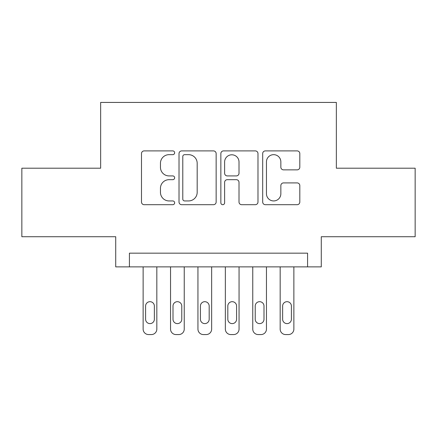 <?xml version="1.0" encoding="UTF-8"?>
<svg xmlns="http://www.w3.org/2000/svg" width="437" height="437" viewBox="0 0 437 437"><rect width="100%" height="100%" fill="white"/><g stroke="black" fill="none" stroke-linecap="round" stroke-linejoin="round"><path stroke-width="0.66" d="M174.647 152.781A1.885 1.885 0 0 0 172.768 150.896L144.183 150.896A2.688 2.688 0 0 0 141.49 153.589L141.49 202.014A2.688 2.688 0 0 0 144.183 204.702L172.768 204.702A1.885 1.885 0 0 0 174.647 202.817A1.885 1.885 0 0 0 172.768 200.938L169.064 200.938A8.609 8.609 0 0 1 160.455 192.329L160.455 188.292A8.609 8.609 0 0 1 169.064 179.683L172.768 179.683A1.885 1.885 0 0 0 174.647 177.799A1.885 1.885 0 0 0 172.768 175.914L169.064 175.914A8.609 8.609 0 0 1 160.455 167.305L160.455 163.274A8.609 8.609 0 0 1 169.064 154.665L172.768 154.665A1.885 1.885 0 0 0 174.647 152.781M297.122 169.862A2.688 2.688 0 0 0 299.815 167.174L299.815 153.589A2.688 2.688 0 0 0 297.122 150.896L265.379 150.896A2.688 2.688 0 0 0 262.686 153.589L262.686 202.014A2.688 2.688 0 0 0 265.379 204.702L297.122 204.702A2.688 2.688 0 0 0 299.815 202.014L299.815 185.599A2.688 2.688 0 0 0 297.122 182.912L283.537 182.912A2.688 2.688 0 0 0 280.849 185.599L280.849 193.738A7.194 7.194 0 0 1 273.649 200.938A7.194 7.194 0 0 1 266.455 193.738L266.455 161.859A7.194 7.194 0 0 1 273.649 154.665A7.194 7.194 0 0 1 280.849 161.859L280.849 167.174A2.688 2.688 0 0 0 283.537 169.862L297.122 169.862M307.577 266.876L321.277 266.876L321.277 236.728L415.15 236.728L415.15 168.207L336.353 168.207L336.353 102.427L100.647 102.427L100.647 168.207L21.85 168.207L21.85 236.728L115.723 236.728L115.723 266.876L307.577 266.876L307.577 253.17L129.423 253.17L129.423 266.876M216.146 153.589A2.688 2.688 0 0 0 213.458 150.896L181.71 150.896A2.688 2.688 0 0 0 179.023 153.589L179.023 202.014A2.688 2.688 0 0 0 181.71 204.702L213.458 204.702A2.688 2.688 0 0 0 216.146 202.014L216.146 153.589M223.542 150.896L255.29 150.896A2.688 2.688 0 0 1 257.977 153.589L257.977 202.014A2.688 2.688 0 0 1 255.29 204.702L241.705 204.702A2.688 2.688 0 0 1 239.012 202.014L239.012 182.371A2.688 2.688 0 0 0 236.324 179.683L227.311 179.683A2.688 2.688 0 0 0 224.618 182.371L224.618 202.817A1.885 1.885 0 0 1 222.739 204.702A1.885 1.885 0 0 1 220.854 202.817L220.854 153.589A2.688 2.688 0 0 1 223.542 150.896M184.671 154.665A1.885 1.885 0 0 0 182.786 156.544L182.786 199.053A1.885 1.885 0 0 0 184.671 200.938L188.571 200.938A8.609 8.609 0 0 0 197.18 192.329L197.18 163.274A8.609 8.609 0 0 0 188.571 154.665L184.671 154.665M239.012 161.996A7.194 7.194 0 0 0 231.818 154.796A7.194 7.194 0 0 0 224.618 161.996L224.618 173.227A2.688 2.688 0 0 0 227.311 175.914L236.324 175.914A2.688 2.688 0 0 0 239.012 173.227L239.012 161.996M156.834 266.876L156.834 329.088A5.479 5.479 0 0 1 151.349 334.573L148.613 334.573A5.479 5.479 0 0 1 143.128 329.088L143.128 266.876M154.365 319.223L154.365 306.069A4.386 4.386 0 0 0 149.978 301.683A4.386 4.386 0 0 0 145.597 306.069L145.597 319.223A4.386 4.386 0 0 0 149.978 323.609A4.386 4.386 0 0 0 154.365 319.223M184.239 266.876L184.239 329.088A5.479 5.479 0 0 1 178.76 334.573L176.018 334.573A5.479 5.479 0 0 1 170.539 329.088L170.539 266.876M181.776 319.223L181.776 306.069A4.386 4.386 0 0 0 177.389 301.683A4.386 4.386 0 0 0 173.003 306.069L173.003 319.223A4.386 4.386 0 0 0 177.389 323.609A4.386 4.386 0 0 0 181.776 319.223M211.65 266.876L211.65 329.088A5.479 5.479 0 0 1 206.166 334.573L203.423 334.573A5.479 5.479 0 0 1 197.945 329.088L197.945 266.876M209.181 319.223L209.181 306.069A4.386 4.386 0 0 0 204.795 301.683A4.386 4.386 0 0 0 200.414 306.069L200.414 319.223A4.386 4.386 0 0 0 204.795 323.609A4.386 4.386 0 0 0 209.181 319.223M239.055 266.876L239.055 329.088A5.479 5.479 0 0 1 233.577 334.573L230.834 334.573A5.479 5.479 0 0 1 225.35 329.088L225.35 266.876M236.586 319.223L236.586 306.069A4.386 4.386 0 0 0 232.205 301.683A4.386 4.386 0 0 0 227.819 306.069L227.819 319.223A4.386 4.386 0 0 0 232.205 323.609A4.386 4.386 0 0 0 236.586 319.223M266.461 266.876L266.461 329.088A5.479 5.479 0 0 1 260.982 334.573L258.24 334.573A5.479 5.479 0 0 1 252.761 329.088L252.761 266.876M263.997 319.223L263.997 306.069A4.386 4.386 0 0 0 259.611 301.683A4.386 4.386 0 0 0 255.224 306.069L255.224 319.223A4.386 4.386 0 0 0 259.611 323.609A4.386 4.386 0 0 0 263.997 319.223M293.872 266.876L293.872 329.088A5.479 5.479 0 0 1 288.387 334.573L285.651 334.573A5.479 5.479 0 0 1 280.166 329.088L280.166 266.876M291.403 319.223L291.403 306.069A4.386 4.386 0 0 0 287.022 301.683A4.386 4.386 0 0 0 282.635 306.069L282.635 319.223A4.386 4.386 0 0 0 287.022 323.609A4.386 4.386 0 0 0 291.403 319.223"/></g></svg>
